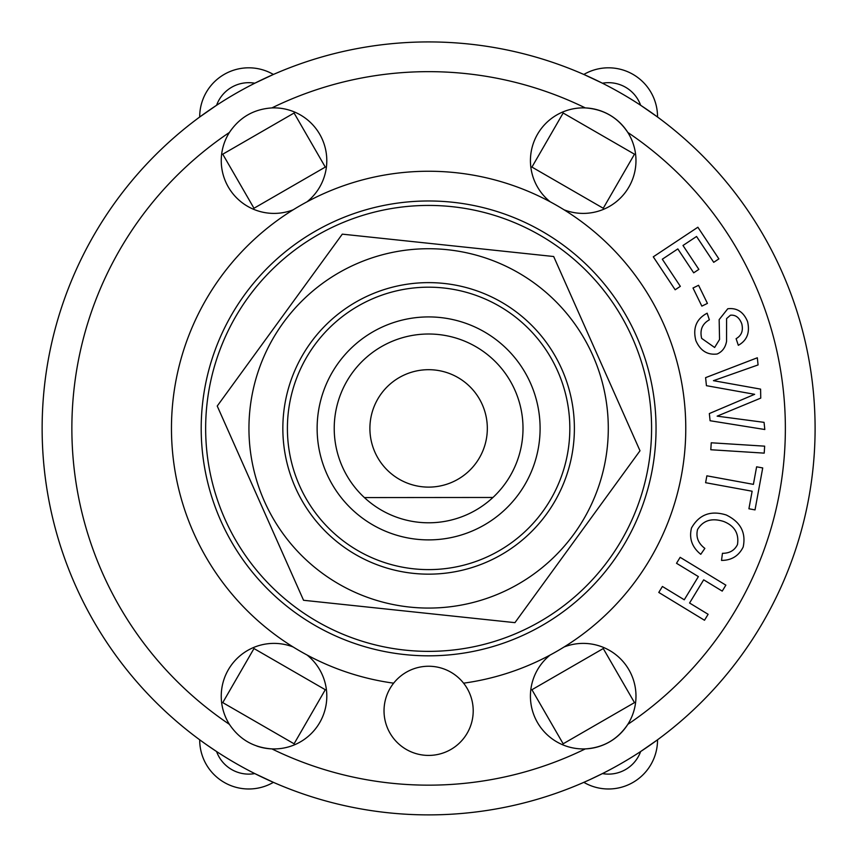 <?xml version="1.0" encoding="UTF-8"?>
<svg xmlns="http://www.w3.org/2000/svg" width="858" height="858" viewBox="0 0 858 858"><rect width="100%" height="100%" fill="white"/><g stroke="black" fill="none" stroke-linecap="round" stroke-linejoin="round"><path stroke-width="1.29" d="M492.953 497.468A94.391 94.391 0 0 0 496.106 362.408A94.391 94.391 0 0 0 361.014 362.526A94.391 94.391 0 0 0 364.393 497.576L492.953 497.468L364.393 497.576A94.391 94.391 0 0 0 492.953 497.468M468.64 471.364A58.719 58.719 0 0 1 371.396 441.58A58.719 58.719 0 0 1 445.817 372.265A58.719 58.719 0 0 1 468.64 471.364M540.1 428.399A111.486 111.486 0 0 1 372.876 524.957A111.486 111.486 0 0 1 372.876 331.853A111.486 111.486 0 0 1 540.1 428.399M569.83 428.399A141.216 141.216 0 0 0 358.011 306.102A141.216 141.216 0 0 0 358.011 550.697A141.216 141.216 0 0 0 569.83 428.399M574.388 428.399A145.774 145.774 0 0 0 398.359 285.8A145.774 145.774 0 0 0 295.409 487.601A145.774 145.774 0 0 0 574.388 428.399M501.576 592.588A179.665 179.665 0 0 0 534.33 283.119A179.665 179.665 0 0 0 249.946 409.491A179.665 179.665 0 0 0 501.576 592.588M640.004 450.772L514.939 622.651L303.55 600.278L217.235 406.038L342.299 234.148L553.678 256.521L640.004 450.772M591.795 276.448A222.973 222.973 0 0 0 215.433 363.073A222.973 222.973 0 0 0 478.625 645.688A222.973 222.973 0 0 0 591.795 276.448M634.48 154.193L603.26 208.258L531.939 167.085L563.159 113.02L634.48 154.193M253.979 208.258L222.758 154.193L294.079 113.02L325.289 167.085L253.979 208.258M603.26 648.541L634.48 702.616L563.159 743.789L531.939 689.714L603.26 648.541M325.289 689.714L294.079 743.789L222.758 702.616L253.979 648.541L325.289 689.714M207.475 399.925L208.044 395.828M221.3 346.321L222.866 342.492M514.532 634.159L510.703 635.714M461.186 648.98L457.099 649.549M222.866 514.317L221.3 510.478M208.044 460.971L207.475 456.885M605.898 563.642L603.356 566.902M567.117 603.142L563.856 605.684M400.139 649.549L396.042 648.98M346.535 635.714L342.707 634.159M563.856 251.126L567.117 253.657M603.356 289.907L605.898 293.168M293.382 605.684L290.122 603.142M253.882 566.902L251.34 563.642M457.099 207.261L461.186 207.829M510.703 221.085L514.532 222.651M342.707 222.651L346.535 221.085M396.042 207.829L400.139 207.261M251.34 293.168L253.882 289.907M290.122 253.657L293.382 251.126M202.66 741.955L199.7 739.8A49.056 49.056 0 0 0 273.402 782.346L254.783 773.584A34.191 34.191 0 0 1 216.591 751.533L206.714 744.83M586.186 781.306L583.837 782.346A49.056 49.056 0 0 0 657.539 739.8L640.636 751.533A34.191 34.191 0 0 1 602.445 773.584L590.025 779.568M199.7 117.01L216.591 105.266A34.191 34.191 0 0 1 254.783 83.215L273.402 74.453A49.056 49.056 0 0 0 199.7 117.01A49.056 49.056 0 0 1 273.402 74.453M583.837 74.453L602.445 83.215A34.191 34.191 0 0 1 640.636 105.266L657.539 117.01A49.056 49.056 0 0 0 583.837 74.453A49.056 49.056 0 0 1 657.539 117.01M293.136 209.824A52.767 52.767 0 0 1 229.418 132.443C239.629 117.299 253.786 109.127 271.9 107.915A52.767 52.767 0 0 1 307.067 201.78M256.885 746.074A52.767 52.767 0 0 0 271.9 748.895C253.689 747.629 239.532 739.457 229.418 724.366A52.767 52.767 0 0 1 293.136 646.975M307.067 655.019A52.767 52.767 0 0 1 271.9 748.895A356.756 356.756 0 0 0 585.328 748.895A52.767 52.767 0 0 0 627.809 724.366C617.61 739.51 603.453 747.683 585.328 748.895A52.767 52.767 0 0 1 550.16 655.019M564.103 646.975A52.767 52.767 0 0 1 627.809 724.366A356.756 356.756 0 0 0 627.809 132.443A52.767 52.767 0 0 0 585.328 107.915C603.549 109.18 617.706 117.353 627.809 132.443A52.767 52.767 0 0 1 564.103 209.824M550.16 201.78A52.767 52.767 0 0 1 585.328 107.915A356.756 356.756 0 0 0 271.9 107.915M199.7 739.8A386.486 386.486 0 0 0 815.1 428.399A386.486 386.486 0 0 0 254.118 83.558A386.486 386.486 0 0 0 199.7 739.8A386.486 386.486 0 0 0 815.1 428.399A386.486 386.486 0 0 0 254.118 83.558A386.486 386.486 0 0 0 199.7 739.8A49.056 49.056 0 0 0 273.402 782.346M718.886 258.891L713.717 262.323L696.557 236.476L682.989 245.485L698.862 269.391L693.693 272.823L677.82 248.917L662.312 259.213L680.33 286.347L675.16 289.779L653.281 256.832L697.865 227.231L718.886 258.891M722.232 591.108L703.678 579.826L689.575 603.013L708.118 614.296L704.493 620.259L658.783 592.438L662.408 586.475L684.266 599.785L698.38 576.597L676.522 563.288L680.147 557.325L725.857 585.145L722.232 591.108M756.617 466.816L762.719 467.942L755.019 509.899L748.916 508.773L752.134 491.226L705.608 482.7L706.863 475.825L753.399 484.362L756.617 466.816M707.432 303.4L701.855 306.124L693.007 288.009L698.573 285.285L707.432 303.4M764.21 453.131L710.799 449.742L711.25 442.782L764.65 446.16L764.21 453.131M691.505 527.981C699.152 514.532 710.714 510.188 726.179 514.961C740.518 521.911 746.181 532.582 743.189 546.996C738.77 555.909 731.552 560.381 721.524 560.413L722.447 553.303C729.579 553.335 734.598 550.418 737.483 544.53C739.135 533.537 734.566 525.868 723.777 521.514C711.872 517.664 703.131 520.334 697.554 529.525C695.741 537.044 698.176 543.329 704.858 548.391L700.761 554.311C691.988 547.189 688.91 538.406 691.505 527.981M701.662 338.384L714.628 347.49L719.551 339.5L719.154 319.616L727.766 308.762C736.936 307.657 743.532 311.915 747.543 321.536C750.117 332.539 747.039 340.465 738.32 345.302L736.11 338.674C741.559 335.564 743.446 330.587 741.752 323.745C739.339 317.535 735.574 314.693 730.448 315.218L726.587 318.597L726.565 341.291C725.45 347.511 722.307 351.748 717.127 354.011C707.389 355.18 700.3 350.707 695.87 340.615C692.653 328.013 696.417 318.865 707.153 313.191L709.362 319.809C702.241 323.831 699.678 330.019 701.662 338.384M758.075 364.929L724.013 376.952A1289.928 1289.928 0 0 1 713.438 380.673L760.596 389.124L760.746 398.123L717.138 416.151L764.06 422.351L764.81 429.515L710.092 420.731L709.341 413.556L754.643 394.315L706.434 385.682L705.598 377.649L757.324 357.775L758.075 364.929M473.208 710.832A44.595 44.595 0 0 1 413.974 752.949A44.595 44.595 0 0 1 393.64 683.172A44.595 44.595 0 0 1 473.208 710.832M393.64 683.172A257.164 257.164 0 0 1 211.99 289.832A257.164 257.164 0 0 1 645.248 289.832A257.164 257.164 0 0 1 463.599 683.172M656.048 428.399A227.434 227.434 0 0 1 314.907 625.364A227.434 227.434 0 0 1 314.907 231.446A227.434 227.434 0 0 1 656.048 428.399M583.837 782.346A49.056 49.056 0 0 0 657.539 739.8M229.418 724.366A356.756 356.756 0 0 1 229.418 132.443"/></g></svg>
